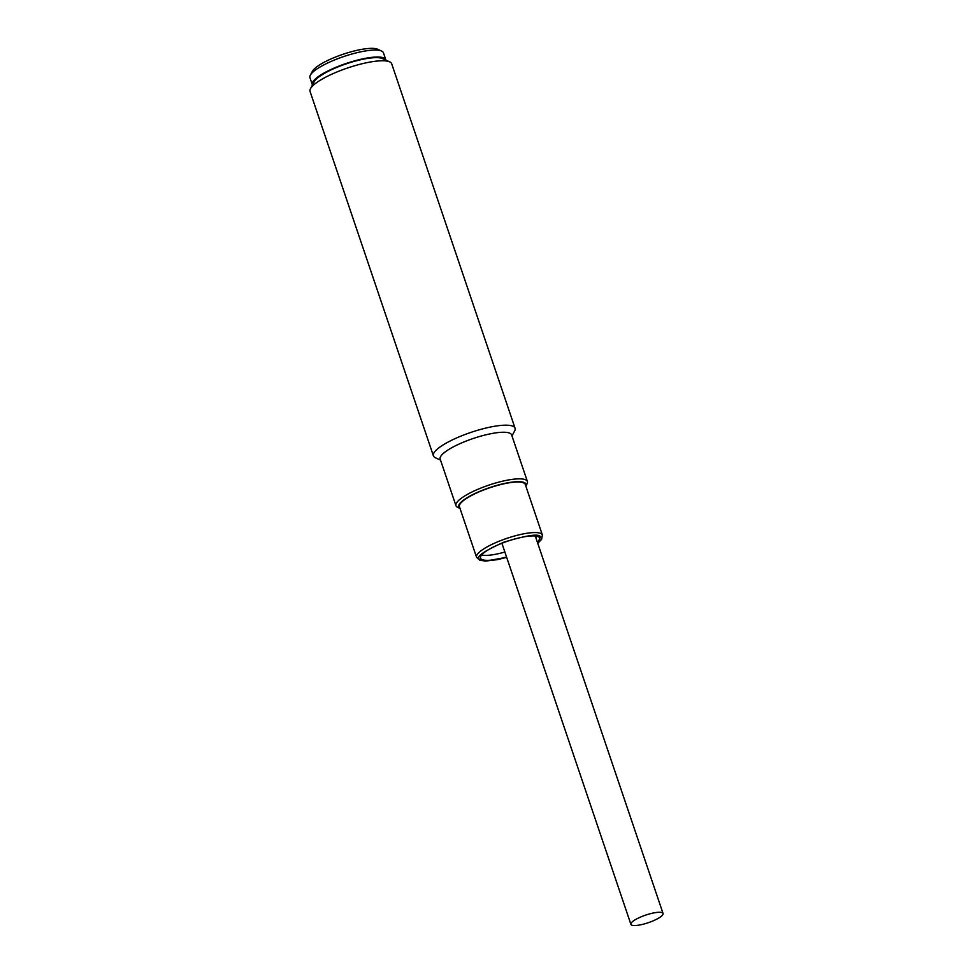 <?xml version="1.0" encoding="UTF-8"?>
<svg xmlns="http://www.w3.org/2000/svg" width="973" height="973" viewBox="0 0 973 973"><rect width="100%" height="100%" fill="white"/><g stroke="black" fill="none" stroke-linecap="round" stroke-linejoin="round"><path stroke-width="1.46" d="M385.867 60.131A38.786 9.183 161.3 0 0 385.782 59.742L383.435 52.797A38.786 9.183 161.3 0 0 381.611 51.058A38.786 9.183 161.3 0 0 369.679 50.389A38.786 9.183 161.3 0 0 310.338 75.176A38.786 9.183 161.3 0 0 309.949 77.67L312.297 84.615A38.786 9.183 161.3 0 0 312.467 84.979M385.782 59.742A38.786 9.183 161.3 0 0 372.027 57.334A38.786 9.183 161.3 0 0 331.744 69.144A38.786 9.183 161.3 0 0 312.297 84.615M381.611 51.058L377.694 49.258A35.551 8.416 161.3 0 0 366.76 48.65A35.551 8.416 161.3 0 0 312.357 71.382L310.338 75.176M643.944 924.022A16.967 4.014 -18.7 0 1 630.905 924.35A16.967 4.014 -18.7 0 1 650 913.793A16.967 4.014 -18.7 0 1 663.051 913.465A16.967 4.014 -18.7 0 1 643.944 924.022M524.69 483.569A34.748 8.222 161.3 0 0 487.704 488.495A34.748 8.222 161.3 0 0 459.438 506.714L476.563 557.286A34.748 8.222 -18.7 0 1 504.817 539.066A34.748 8.222 -18.7 0 1 541.815 534.141A34.748 8.222 -18.7 0 1 542.387 535.004L525.262 484.432A34.748 8.222 161.3 0 0 524.69 483.569M481.623 555.024A31.245 7.395 161.3 0 0 504.878 552.032M535.807 537.534A31.245 7.395 161.3 0 0 536.987 536.281M506.556 556.994A31.245 7.395 -18.7 0 1 481.063 558.928A31.245 7.395 -18.7 0 1 480.54 558.149A31.245 7.395 -18.7 0 1 505.96 541.754A31.245 7.395 -18.7 0 1 539.224 537.327A31.245 7.395 -18.7 0 1 539.735 538.118A31.245 7.395 -18.7 0 1 537.485 542.484M515.058 428.217L391.705 63.817A43.092 10.192 161.3 0 0 389.686 61.871A43.092 10.192 161.3 0 0 358.587 64.644A43.092 10.192 161.3 0 0 310.496 88.677A43.092 10.192 161.3 0 0 310.059 91.45L433.411 455.851A43.092 10.192 -18.7 0 1 481.927 429.057A43.092 10.192 -18.7 0 1 515.058 428.217A43.092 10.192 -18.7 0 1 514.62 430.978L511.98 435.94M440.538 460.132L435.43 457.784A43.092 10.192 -18.7 0 1 433.411 455.851M460.022 508.429L457.736 507.383A37.716 8.927 -18.7 0 1 455.96 505.68L440.185 459.086A37.716 8.927 -18.7 0 1 482.644 435.636A37.716 8.927 -18.7 0 1 511.628 434.907L527.402 481.501A37.716 8.927 -18.7 0 1 527.025 483.922L525.846 486.147A35.551 8.416 -18.7 0 0 498.699 484.87A35.551 8.416 -18.7 0 0 460.01 508.405M389.686 61.871L382.498 58.587A37.169 8.793 161.3 0 0 355.68 60.983A37.169 8.793 161.3 0 0 314.206 81.708L310.496 88.677M455.96 505.68A37.716 8.927 -18.7 0 1 498.419 482.231A37.716 8.927 -18.7 0 1 527.402 481.501M506.665 557.298L486.926 560.874L479.811 559.402C475.128 557.213 483.167 551.472 503.905 542.168C527.062 535.174 539.249 533.399 540.477 536.865L537.68 543.092M501.91 543.275L630.905 924.35M535.284 536.014L663.051 913.465M476.563 557.286L479.823 560.266L485.612 561.056L497.373 559.657L506.678 557.359M537.753 543.287L541.572 539.395L542.387 535.004"/></g></svg>
